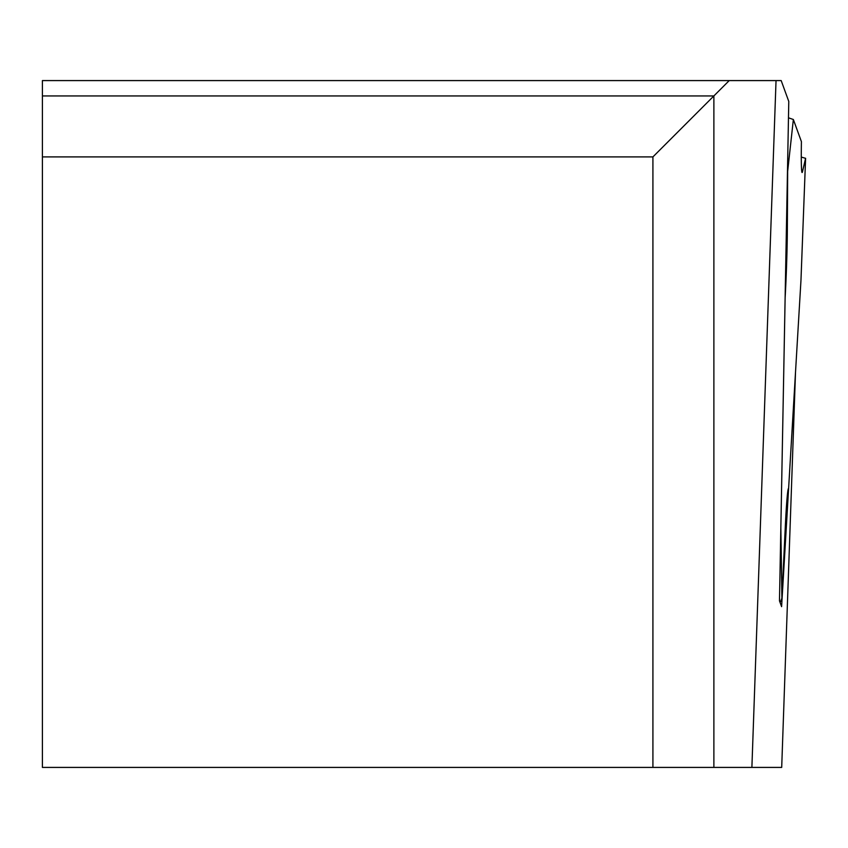 <?xml version="1.0" encoding="UTF-8"?>
<svg xmlns="http://www.w3.org/2000/svg" width="848" height="848" viewBox="0 0 848 848"><rect width="100%" height="100%" fill="white"/><g stroke="black" fill="none" stroke-linecap="round" stroke-linejoin="round"><path stroke-width="1.27" d="M751.89 767.419L781.697 767.419L795.498 372.484L781.602 606.649L779.482 600.85L788.778 101.453L781.178 80.581L776.037 80.581L751.89 767.419L42.4 767.419L42.4 95.941L713.878 95.941L713.878 767.419M42.4 95.941L42.4 80.581L729.227 80.581L652.918 156.901L652.918 767.419M729.227 80.581L776.037 80.581M42.4 156.901L652.918 156.901M800.989 279.607L805.589 158.322L802.494 171.646A57.24 1.993 -88 0 1 802.113 172.515A57.24 1.993 -88 0 1 801.413 141.637L793.357 119.504L788.481 117.808M793.357 119.504L787.665 171.328L787.336 230.126A57.24 1.993 -88 0 1 785.131 297.712L780.849 527.869L781.898 598.2L785.333 526.078A57.24 1.993 -88 0 1 788.523 488.448A57.24 1.993 -88 0 1 788.608 488.501L800.957 280.487M805.589 158.322L801.286 157.071M781.898 598.2L780.128 602.61M787.665 171.328L787.506 170.066M801.795 171.646L802.494 171.646M786.393 230.073L787.336 230.126M800.978 280.041L805.6 158.269"/></g></svg>
